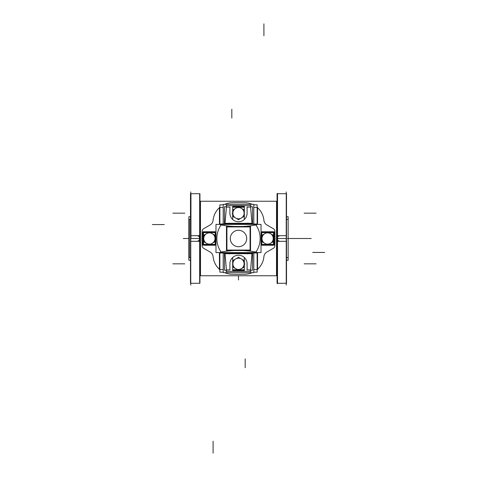 <?xml version="1.0" encoding="UTF-8"?>
<svg xmlns="http://www.w3.org/2000/svg" width="477" height="477" viewBox="0 0 477 477"><rect width="100%" height="100%" fill="white"/><g stroke="black" fill="none" stroke-linecap="round" stroke-linejoin="round"><path stroke-width="0.72" d="M198.116 236.258L200.465 236.258L198.116 236.258M276.535 236.258L278.884 236.258L276.535 236.258M276.535 235.996L277.602 235.996L277.602 241.004L276.535 241.004M277.334 235.996L277.334 193.716M277.065 283.284L277.065 235.686L286.51 235.686L286.51 283.284L277.065 283.284L277.525 283.284L277.525 241.004M277.334 283.284L277.334 252.482M277.077 238.5L277.525 238.5L277.077 238.5M277.065 241.314L286.51 241.314L286.51 193.716L277.065 193.716L277.065 241.314M277.077 193.716L277.525 193.716L277.525 235.996M277.346 238.375L277.346 193.364M277.346 283.636L277.346 238.625M276.714 259.351L276.702 255.541M276.714 217.649L276.714 235.996L276.714 217.649M188.844 216.755L188.844 219.39L190.49 219.39L188.844 219.39L190.49 219.39L188.844 219.39L188.844 216.755L190.49 216.755L188.844 216.755M190.49 257.568L188.844 257.568L188.844 260.245L190.49 260.245L188.844 260.245L188.844 219.39L190.49 219.432M286.51 216.755L288.156 216.755L288.156 219.39L288.156 216.755L286.51 216.755M286.51 257.568L288.156 257.568L286.51 257.61L288.156 257.61L288.156 260.245L286.51 260.245L288.156 260.245L288.156 219.39L286.51 219.432M286.242 285.073L286.242 191.927M276.946 217.649L276.648 208.693L277.107 208.693M276.66 217.649L276.672 208.693L277.065 208.693L276.594 208.693L276.594 217.643M277.054 208.693L276.624 208.693L276.893 217.649M277.107 268.307L276.672 268.307L276.648 259.351L276.594 268.307L277.065 268.301L276.648 268.307L276.66 259.351M276.594 259.357L276.624 268.307L277.054 268.307M277.065 268.307L276.594 268.086M189.309 219.39L189.309 257.61L188.856 257.61L188.856 219.39L189.309 219.39L188.856 219.39M188.856 257.61L189.309 257.61M190.758 285.073L190.758 191.927M200.352 217.649L200.352 208.693L199.935 208.693L200.406 208.693L200.406 217.643M190.49 241.314L199.935 241.314L199.935 193.716L190.49 193.716L190.49 241.314M190.502 193.716L190.949 193.716L190.949 238.5L190.502 238.5M199.666 208.693L199.666 256.668M199.666 193.716L199.666 241.004M190.49 283.284L190.49 235.686L199.935 235.686L199.935 283.284L190.49 283.284M190.758 238.5L199.666 238.5L190.758 238.5M199.654 238.375L199.672 193.823M199.672 283.177L199.654 238.625M199.654 240.754L199.672 242.203M199.672 234.797L199.654 236.246M199.66 204.222L199.666 210.011L199.66 204.222M199.666 266.989L199.66 272.778L199.666 266.989M200.096 217.643L199.935 209.308L200.096 217.643M200.406 259.357L200.406 268.307L199.935 268.301L200.352 268.307L200.352 259.351M200.09 259.351L199.935 261.569L200.09 259.351M199.935 268.307L200.406 268.086M200.286 235.996L200.286 217.649M200.286 259.351L200.286 241.004M200.495 275.736L200.465 201.24L200.495 275.76L276.505 275.76L276.535 201.24L276.505 275.736M198.116 240.742L200.465 240.742L198.116 240.742M276.535 240.742L278.884 240.742L276.535 240.742M200.465 235.996L199.398 235.996L199.398 241.004L200.465 241.004M238.637 274.329L231.947 274.233M238.363 274.329L245.053 274.233M200.495 201.24L276.505 201.24M202.147 245.786A2.987 2.987 0 0 0 203.637 248.29A2.987 2.987 0 0 1 202.147 245.786A2.987 2.987 0 0 0 203.637 248.29A2.987 2.987 0 0 1 202.147 245.786M213.124 256.99A19.348 19.348 0 0 0 219.444 269.296A19.348 19.348 0 0 1 213.076 256.435L213.141 257.127M232.651 274.239A19.348 19.348 0 0 1 224.691 272.653A19.348 19.348 0 0 0 232.09 274.239M274.853 231.214A2.987 2.987 0 0 0 273.363 228.71A2.987 2.987 0 0 1 274.853 231.214A2.987 2.987 0 0 0 273.363 228.71A2.987 2.987 0 0 1 274.853 231.214M219.444 224.411L219.444 207.453L223.2 207.453M253.8 207.453L257.556 207.453L257.556 224.411M219.444 252.589L219.444 269.547L223.2 269.547M253.8 269.547L257.556 269.547L257.556 252.589M273.941 238.661A6.332 6.332 0 0 0 273.941 238.339A6.332 6.332 0 0 1 273.941 238.661M274.197 245.095L274.197 231.905L261.032 231.905L261.032 245.095L274.197 245.095M203.059 238.661A6.332 6.332 0 0 1 203.059 238.339A6.332 6.332 0 0 0 203.059 238.661M202.803 245.095L202.803 231.905L215.968 231.905L215.968 245.095L202.803 245.095M238.637 202.671L231.947 202.767M238.363 202.671L245.053 202.767M244.349 202.761A19.348 19.348 0 0 1 252.309 204.347M257.556 207.704A19.348 19.348 0 0 1 263.924 220.565L263.859 219.873M263.906 220.285A5.968 5.968 0 0 0 266.983 225.013M266.732 224.87L273.494 228.781M273.243 228.638A2.987 2.987 0 0 1 274.853 231.351M274.847 231.065L275.044 238.643M274.847 245.935L275.044 238.357M273.243 248.362A2.987 2.987 0 0 0 274.853 245.649M266.732 252.13L273.494 248.219M263.906 256.715A5.968 5.968 0 0 1 266.983 251.987M263.859 257.127L263.936 256.435A19.348 19.348 0 0 1 257.556 269.296M244.349 274.239A19.348 19.348 0 0 0 252.309 272.653M232.651 202.761A19.348 19.348 0 0 0 224.691 204.347M219.444 207.704A19.348 19.348 0 0 0 213.076 220.565L213.141 219.873M213.094 220.285A5.968 5.968 0 0 1 210.017 225.013M210.268 224.87L203.506 228.781M203.757 228.638A2.987 2.987 0 0 0 202.147 231.351M202.153 231.065L201.956 238.643M202.153 245.935L201.956 238.357M203.757 248.362A2.987 2.987 0 0 1 202.147 245.649M210.268 252.13L203.506 248.219M213.094 256.715A5.968 5.968 0 0 0 210.017 251.987M223.2 272.158L219.855 272.158L219.855 252.589L219.873 252.989L257.127 252.989L257.127 252.589L257.145 272.158L253.8 272.158M253.8 204.842L257.145 204.842L257.145 224.411L257.127 224.011L219.873 224.011L219.873 224.411L219.855 204.842L223.2 204.842M223.2 272.653L223.2 252.989L223.2 272.653L253.8 272.653L253.8 252.989L253.8 272.653L223.2 272.653M223.2 224.011L223.2 204.347L253.8 204.347L253.8 224.011L253.8 204.347L223.2 204.347L223.2 224.011M229.342 223.105A17.911 17.911 0 0 0 227.434 224.411M227.434 252.589A17.911 17.911 0 0 0 229.342 253.895M224.917 252.589L226.593 271.735M226.593 205.265L224.917 224.411M250.92 205.659L226.08 205.659M252.083 224.411L250.407 205.265M247.658 223.105A17.911 17.911 0 0 1 249.566 224.411M249.566 252.589A17.911 17.911 0 0 1 247.658 253.895M250.407 271.735L252.083 252.589M226.08 271.341L250.92 271.341M229.902 269.91L226.432 269.91M250.568 269.91L247.098 269.91M247.098 207.09L250.568 207.09M226.432 207.09L229.902 207.09M225.949 270.232L224.464 270.232L224.464 253.257L252.536 253.257L252.536 270.232L251.051 270.232M251.993 253.585L225.007 253.585L251.993 253.585M229.92 264.359A8.598 8.598 0 0 1 238.5 255.219A8.598 8.598 0 0 1 247.08 264.359M247.098 270.03L247.098 263.698M229.902 263.698L229.902 270.03M252.643 252.989L252.643 253.692L224.357 253.692L224.357 252.989M252.631 252.434L252.631 253.585L252.178 253.585L252.178 252.434M251.051 206.768L252.536 206.768L252.536 223.743L224.464 223.743L224.464 206.768L225.949 206.768M225.007 223.415L251.993 223.415L225.007 223.415M247.098 213.302L247.098 206.97M247.08 212.641A8.598 8.598 0 0 1 238.5 221.781A8.598 8.598 0 0 1 229.92 212.641M229.902 206.97L229.902 213.302M224.357 224.011L224.357 223.308L252.643 223.308L252.643 224.011M224.369 224.566L224.369 223.415L224.822 223.415L224.822 224.566M250.532 250.532L226.468 250.532L226.468 226.468L250.532 226.468L250.532 250.532M250.073 250.532L250.073 226.468M261.02 252.589L215.98 252.589L215.98 224.411L261.02 224.411L261.02 252.589M255.928 252.047A23.886 23.886 0 0 0 255.928 224.953A23.886 23.886 0 0 1 255.928 252.047A23.886 23.886 0 0 0 255.928 224.953A23.886 23.886 0 0 1 255.928 252.047M255.594 224.482A23.886 23.886 0 0 1 255.594 252.518M256.614 224.822A95.537 95.537 0 0 1 242.71 226.468M234.29 226.468A95.537 95.537 0 0 1 220.386 224.822M221.406 252.518A23.886 23.886 0 0 1 221.406 224.482M220.386 252.178A95.537 95.537 0 0 1 234.29 250.532M242.71 250.532A95.537 95.537 0 0 1 256.614 252.178M250.532 226.927L226.468 226.927M226.927 226.468L226.927 250.532M226.468 250.073L250.532 250.073M239.013 246.692A8.21 8.21 0 0 1 230.29 238.5A8.21 8.21 0 0 1 239.013 230.308M237.987 230.308A8.21 8.21 0 0 1 246.71 238.5A8.21 8.21 0 0 1 237.987 246.692M232.663 269.72L244.337 269.72L244.337 270.56L232.663 270.56L232.663 257.502M244.337 269.72L244.337 257.502M244.111 267.186L244.111 260.448M244.981 263.984L244.337 263.966L244.981 263.984M244.135 263.96A5.635 5.635 0 0 1 235.644 268.67A5.635 5.635 0 0 1 235.644 258.963A5.635 5.635 0 0 1 244.135 263.674A5.635 5.635 0 0 0 235.644 258.963A5.635 5.635 0 0 0 235.644 268.67A5.635 5.635 0 0 0 244.135 263.96A5.635 5.635 0 0 1 235.644 268.67A5.635 5.635 0 0 1 235.644 258.963A5.635 5.635 0 0 1 244.135 263.674A5.635 5.635 0 0 0 235.644 258.963A5.635 5.635 0 0 0 235.644 268.67A5.635 5.635 0 0 0 244.135 263.96A5.635 5.635 0 0 1 235.644 268.67A5.635 5.635 0 0 1 235.644 258.963A5.635 5.635 0 0 1 244.135 263.674A5.635 5.635 0 0 0 235.644 258.963A5.635 5.635 0 0 0 235.644 268.67A5.635 5.635 0 0 0 244.135 263.96M242.018 268.265A5.67 5.67 0 0 0 244.111 264.64A5.67 5.67 0 0 1 242.018 268.265A5.67 5.67 0 0 0 244.111 264.64A5.67 5.67 0 0 1 242.018 268.265A5.67 5.67 0 0 0 244.111 264.64M236.407 269.088A5.67 5.67 0 0 0 240.593 269.088A5.67 5.67 0 0 1 236.407 269.088A5.67 5.67 0 0 0 240.593 269.088A5.67 5.67 0 0 1 236.407 269.088A5.67 5.67 0 0 0 240.593 269.088M244.111 262.994A5.67 5.67 0 0 0 242.018 259.369A5.67 5.67 0 0 1 244.111 262.994A5.67 5.67 0 0 0 242.018 259.369A5.67 5.67 0 0 1 244.111 262.994A5.67 5.67 0 0 0 242.018 259.369M234.982 259.369A5.67 5.67 0 0 0 232.889 262.994A5.67 5.67 0 0 1 234.982 259.369A5.67 5.67 0 0 0 232.889 262.994A5.67 5.67 0 0 1 234.982 259.369A5.67 5.67 0 0 0 232.889 262.994M232.889 264.64A5.67 5.67 0 0 0 234.982 268.265A5.67 5.67 0 0 1 232.889 264.64A5.67 5.67 0 0 0 234.982 268.265A5.67 5.67 0 0 1 232.889 264.64A5.67 5.67 0 0 0 234.982 268.265M238.387 270.364L244.224 266.995M232.776 266.995L238.613 270.364M232.889 260.448L232.889 267.186M238.613 257.27L232.776 260.639M244.224 260.639L238.387 257.27M244.337 207.28L232.663 207.28L232.663 206.44L244.337 206.44L244.337 219.498M232.663 207.28L232.663 219.498M232.889 209.814L232.889 216.552M232.019 213.344L232.663 213.332L232.019 213.344M232.865 213.04A5.635 5.635 0 0 1 241.356 208.33A5.635 5.635 0 0 1 241.356 218.037A5.635 5.635 0 0 1 232.865 213.326A5.635 5.635 0 0 0 241.356 218.037A5.635 5.635 0 0 0 241.356 208.33A5.635 5.635 0 0 0 232.865 213.04A5.635 5.635 0 0 1 241.356 208.33A5.635 5.635 0 0 1 241.356 218.037A5.635 5.635 0 0 1 232.865 213.326A5.635 5.635 0 0 0 241.356 218.037A5.635 5.635 0 0 0 241.356 208.33A5.635 5.635 0 0 0 232.865 213.04A5.635 5.635 0 0 1 241.356 208.33A5.635 5.635 0 0 1 241.356 218.037A5.635 5.635 0 0 1 232.865 213.326A5.635 5.635 0 0 0 241.356 218.037A5.635 5.635 0 0 0 241.356 208.33A5.635 5.635 0 0 0 232.865 213.04M234.982 208.735A5.67 5.67 0 0 0 232.889 212.36A5.67 5.67 0 0 1 234.982 208.735A5.67 5.67 0 0 0 232.889 212.36A5.67 5.67 0 0 1 234.982 208.735A5.67 5.67 0 0 0 232.889 212.36M240.593 207.912A5.67 5.67 0 0 0 236.407 207.912A5.67 5.67 0 0 1 240.593 207.912A5.67 5.67 0 0 0 236.407 207.912A5.67 5.67 0 0 1 240.593 207.912A5.67 5.67 0 0 0 236.407 207.912M232.889 214.006A5.67 5.67 0 0 0 234.982 217.631A5.67 5.67 0 0 1 232.889 214.006A5.67 5.67 0 0 0 234.982 217.631A5.67 5.67 0 0 1 232.889 214.006A5.67 5.67 0 0 0 234.982 217.631M242.018 217.631A5.67 5.67 0 0 0 244.111 214.006A5.67 5.67 0 0 1 242.018 217.631A5.67 5.67 0 0 0 244.111 214.006A5.67 5.67 0 0 1 242.018 217.631A5.67 5.67 0 0 0 244.111 214.006M244.111 212.36A5.67 5.67 0 0 0 242.018 208.735A5.67 5.67 0 0 1 244.111 212.36A5.67 5.67 0 0 0 242.018 208.735A5.67 5.67 0 0 1 244.111 212.36A5.67 5.67 0 0 0 242.018 208.735M238.613 206.636L232.776 210.005M244.224 210.005L238.387 206.636M244.111 216.552L244.111 209.814M238.387 219.73L244.224 216.361M232.776 216.361L238.613 219.73M261.778 245.238L261.778 231.762L273.452 231.762L273.452 245.238L261.778 245.238M273.226 241.869L273.226 235.131M274.096 238.667L273.452 238.649L274.096 238.667L273.452 238.649L274.096 238.667L273.452 238.649L274.096 238.667L273.452 241.314L274.096 238.667M274.096 238.333L273.452 238.351L274.096 238.333L273.452 238.351L274.096 238.333L273.452 238.351L274.096 238.333L273.452 235.686L274.096 238.333M273.243 238.643A5.629 5.629 0 0 1 264.759 243.348A5.629 5.629 0 0 1 264.759 233.652A5.629 5.629 0 0 1 273.243 238.357A5.629 5.629 0 0 0 264.759 233.652A5.629 5.629 0 0 0 264.759 243.348A5.629 5.629 0 0 0 273.243 238.643A5.629 5.629 0 0 1 264.759 243.348A5.629 5.629 0 0 1 264.759 233.652A5.629 5.629 0 0 1 273.243 238.357A5.629 5.629 0 0 0 264.759 233.652A5.629 5.629 0 0 0 264.759 243.348A5.629 5.629 0 0 0 273.243 238.643A5.629 5.629 0 0 1 264.759 243.348A5.629 5.629 0 0 1 264.759 233.652A5.629 5.629 0 0 1 273.243 238.357A5.629 5.629 0 0 0 264.759 233.652A5.629 5.629 0 0 0 264.759 243.348A5.629 5.629 0 0 0 273.243 238.643M271.133 242.948A5.67 5.67 0 0 0 273.226 239.323A5.67 5.67 0 0 1 271.133 242.948A5.67 5.67 0 0 0 273.226 239.323A5.67 5.67 0 0 1 271.133 242.948A5.67 5.67 0 0 0 273.226 239.323M265.522 243.771A5.67 5.67 0 0 0 269.708 243.771A5.67 5.67 0 0 1 265.522 243.771A5.67 5.67 0 0 0 269.708 243.771A5.67 5.67 0 0 1 265.522 243.771A5.67 5.67 0 0 0 269.708 243.771M273.226 237.677A5.67 5.67 0 0 0 271.133 234.052A5.67 5.67 0 0 1 273.226 237.677A5.67 5.67 0 0 0 271.133 234.052A5.67 5.67 0 0 1 273.226 237.677A5.67 5.67 0 0 0 271.133 234.052M269.708 233.229A5.67 5.67 0 0 0 265.522 233.229A5.67 5.67 0 0 1 269.708 233.229A5.67 5.67 0 0 0 265.522 233.229A5.67 5.67 0 0 1 269.708 233.229A5.67 5.67 0 0 0 265.522 233.229M264.097 234.052A5.67 5.67 0 0 0 262.004 237.677A5.67 5.67 0 0 1 264.097 234.052A5.67 5.67 0 0 0 262.004 237.677A5.67 5.67 0 0 1 264.097 234.052A5.67 5.67 0 0 0 262.004 237.677M262.004 239.323A5.67 5.67 0 0 0 264.097 242.948A5.67 5.67 0 0 1 262.004 239.323A5.67 5.67 0 0 0 264.097 242.948A5.67 5.67 0 0 1 262.004 239.323A5.67 5.67 0 0 0 264.097 242.948M261.778 244.403L273.452 244.403M261.778 232.597L273.452 232.597M267.502 245.047L273.339 241.678M261.891 241.678L267.728 245.047M262.004 235.131L262.004 241.869M267.728 231.953L261.891 235.322M273.339 235.322L267.502 231.953M215.222 231.762L215.222 245.238L203.548 245.238L203.548 231.762L215.222 231.762M203.774 235.131L203.774 241.869M202.91 238.333L203.548 238.351L202.904 238.333L203.548 238.351L202.904 238.333L203.548 238.351L202.904 238.333L203.548 235.686L202.904 238.333M202.904 238.667L203.548 238.649L202.904 238.667L203.548 238.649L202.904 238.667L203.548 238.649L202.904 238.667L203.548 241.314L202.904 238.667M203.757 238.357A5.629 5.629 0 0 1 212.241 233.652A5.629 5.629 0 0 1 212.241 243.348A5.629 5.629 0 0 1 203.757 238.643A5.629 5.629 0 0 0 212.241 243.348A5.629 5.629 0 0 0 212.241 233.652A5.629 5.629 0 0 0 203.757 238.357A5.629 5.629 0 0 1 212.241 233.652A5.629 5.629 0 0 1 212.241 243.348A5.629 5.629 0 0 1 203.757 238.643A5.629 5.629 0 0 0 212.241 243.348A5.629 5.629 0 0 0 212.241 233.652A5.629 5.629 0 0 0 203.757 238.357A5.629 5.629 0 0 1 212.241 233.652A5.629 5.629 0 0 1 212.241 243.348A5.629 5.629 0 0 1 203.757 238.643A5.629 5.629 0 0 0 212.241 243.348A5.629 5.629 0 0 0 212.241 233.652A5.629 5.629 0 0 0 203.757 238.357M205.867 234.052A5.67 5.67 0 0 0 203.774 237.677A5.67 5.67 0 0 1 205.867 234.052A5.67 5.67 0 0 0 203.774 237.677A5.67 5.67 0 0 1 205.867 234.052A5.67 5.67 0 0 0 203.774 237.677M211.478 233.229A5.67 5.67 0 0 0 207.292 233.229A5.67 5.67 0 0 1 211.478 233.229A5.67 5.67 0 0 0 207.292 233.229A5.67 5.67 0 0 1 211.478 233.229A5.67 5.67 0 0 0 207.292 233.229M203.774 239.323A5.67 5.67 0 0 0 205.867 242.948A5.67 5.67 0 0 1 203.774 239.323A5.67 5.67 0 0 0 205.867 242.948A5.67 5.67 0 0 1 203.774 239.323A5.67 5.67 0 0 0 205.867 242.948M207.292 243.771A5.67 5.67 0 0 0 211.478 243.771A5.67 5.67 0 0 1 207.292 243.771A5.67 5.67 0 0 0 211.478 243.771A5.67 5.67 0 0 1 207.292 243.771A5.67 5.67 0 0 0 211.478 243.771M212.903 242.948A5.67 5.67 0 0 0 214.996 239.323A5.67 5.67 0 0 1 212.903 242.948A5.67 5.67 0 0 0 214.996 239.323A5.67 5.67 0 0 1 212.903 242.948A5.67 5.67 0 0 0 214.996 239.323M214.996 237.677A5.67 5.67 0 0 0 212.903 234.052A5.67 5.67 0 0 1 214.996 237.677A5.67 5.67 0 0 0 212.903 234.052A5.67 5.67 0 0 1 214.996 237.677A5.67 5.67 0 0 0 212.903 234.052M215.222 232.597L203.548 232.597M215.222 244.403L203.548 244.403M209.498 231.953L203.661 235.322M215.109 235.322L209.272 231.953M214.996 241.869L214.996 235.131M209.272 245.047L215.109 241.678M203.661 241.678L209.498 245.047M286.242 238.5L277.334 238.5M199.935 215.431L200.09 217.649M199.935 267.692L200.096 259.357M263.912 23.85L263.912 35.793M200.465 238.5L199.666 238.5L200.465 238.5M183.341 238.5L188.844 238.5L183.341 238.5M304.159 213.171L316.102 213.171L304.159 213.171M277.065 208.693L276.648 208.693M304.159 263.829L316.102 263.829L304.159 263.829M288.156 238.5L311.26 238.5L288.156 238.5M286.51 219.39L288.156 219.39L286.51 219.39M172.841 213.171L184.784 213.171L172.841 213.171M199.666 219.39L199.666 217.649M199.935 208.693L200.352 208.693M172.841 263.829L184.784 263.829L172.841 263.829M245.178 367.707L245.178 358.901M213.088 453.15L213.088 441.207M231.822 109.245L231.822 118.052M287.518 238.5L287.989 238.5L287.518 238.5M238.5 275.76L238.5 279.963L238.5 275.76M324.652 252.434L312.715 252.434M252.643 253.585L224.357 253.585M152.348 224.566L164.285 224.566M224.357 223.415L252.643 223.415M276.809 208.693L277.065 201.294M276.809 268.307L277.065 275.706M188.844 257.61L190.49 257.61L188.844 257.61M199.666 283.284L190.758 283.284M199.935 201.294L200.191 208.693M199.935 275.706L200.191 268.307M270.286 244.403L264.944 244.403L270.286 244.403M261.778 241.314L261.778 235.686L261.778 241.314M264.944 232.597L270.286 232.597L264.944 232.597M206.714 232.597L212.056 232.597L206.714 232.597M215.222 235.686L215.222 241.314L215.222 235.686M212.056 244.403L206.714 244.403L212.056 244.403"/></g></svg>
